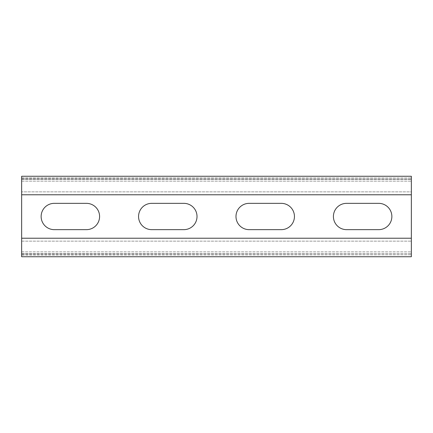 <?xml version="1.0" encoding="UTF-8"?>
<svg xmlns="http://www.w3.org/2000/svg" width="433" height="433" viewBox="0 0 433 433"><rect width="100%" height="100%" fill="white"/><g stroke="black" fill="none" stroke-linecap="round" stroke-linejoin="round"><path stroke-width="0.32" stroke-dasharray="2.17 1.62" d="M411.35 179.186L411.35 191.851L21.65 191.851L411.35 191.851L411.35 194.774L411.35 179.186L21.65 179.186L21.65 194.774L21.65 179.186L411.35 179.186M21.65 238.226L21.65 253.814L21.65 238.226L411.35 238.226L411.35 253.814L411.35 238.226M21.65 253.814L411.35 253.608L21.65 253.814M21.65 241.149L411.35 241.149L21.65 241.149M411.35 256.737L411.35 176.263L21.65 176.263L411.35 176.263L411.35 178.006L411.35 176.263L21.65 176.263L21.65 256.737L411.35 256.737L21.65 256.737L411.35 256.737L411.35 254.994L411.35 256.737M249.137 203.348A13.152 13.152 0 0 0 235.985 216.5A13.152 13.152 0 0 0 249.137 229.652L281.288 229.652A13.152 13.152 0 0 0 294.44 216.5A13.152 13.152 0 0 0 281.288 203.348L249.137 203.348M54.287 203.348A13.152 13.152 0 0 0 41.135 216.5A13.152 13.152 0 0 0 54.287 229.652L86.438 229.652A13.152 13.152 0 0 0 99.59 216.5A13.152 13.152 0 0 0 86.438 203.348L54.287 203.348M151.712 203.348A13.152 13.152 0 0 0 138.56 216.5A13.152 13.152 0 0 0 151.712 229.652L183.863 229.652A13.152 13.152 0 0 0 197.015 216.5A13.152 13.152 0 0 0 183.863 203.348L151.712 203.348M346.562 203.348A13.152 13.152 0 0 0 333.41 216.5A13.152 13.152 0 0 0 346.562 229.652L378.713 229.652A13.152 13.152 0 0 0 391.865 216.5A13.152 13.152 0 0 0 378.713 203.348L346.562 203.348M21.65 194.774L411.35 194.774M21.65 179.392L21.65 181.135L21.65 179.392L411.35 179.392L411.35 181.135L411.35 179.392L21.65 179.392M21.65 181.135L411.35 181.135L21.65 181.135M21.65 251.865L21.65 253.608L21.65 251.865L411.35 251.865L411.35 253.608L411.35 251.865L21.65 251.865M21.65 178.212L411.35 178.006L21.65 178.212M21.65 254.994L21.65 256.737L21.65 254.788L411.35 254.788L21.65 254.994M21.65 254.788L411.35 254.788L21.65 254.788M21.65 253.608L411.35 253.608L21.65 253.608M21.65 178.006L411.35 178.006L21.65 178.006"/><path stroke-width="0.65" d="M411.35 194.774L411.35 238.226L21.65 238.226L21.65 176.263L411.35 176.263L411.35 194.774L21.65 194.774M249.137 229.652A13.152 13.152 0 0 1 235.985 216.5A13.152 13.152 0 0 1 249.137 203.348L281.288 203.348A13.152 13.152 0 0 1 294.44 216.5A13.152 13.152 0 0 1 281.288 229.652L249.137 229.652M54.287 229.652A13.152 13.152 0 0 1 41.135 216.5A13.152 13.152 0 0 1 54.287 203.348L86.438 203.348A13.152 13.152 0 0 1 99.59 216.5A13.152 13.152 0 0 1 86.438 229.652L54.287 229.652M151.712 229.652A13.152 13.152 0 0 1 138.56 216.5A13.152 13.152 0 0 1 151.712 203.348L183.863 203.348A13.152 13.152 0 0 1 197.015 216.5A13.152 13.152 0 0 1 183.863 229.652L151.712 229.652M346.562 229.652A13.152 13.152 0 0 1 333.41 216.5A13.152 13.152 0 0 1 346.562 203.348L378.713 203.348A13.152 13.152 0 0 1 391.865 216.5A13.152 13.152 0 0 1 378.713 229.652L346.562 229.652M21.65 238.226L21.65 256.737L411.35 256.737L411.35 238.226"/></g></svg>
